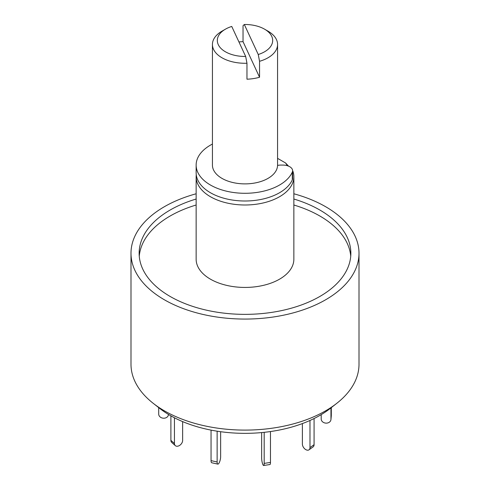<?xml version="1.0" encoding="UTF-8"?>
<svg xmlns="http://www.w3.org/2000/svg" width="490" height="490" viewBox="0 0 490 490"><rect width="100%" height="100%" fill="white"/><g stroke="black" fill="none" stroke-linecap="round" stroke-linejoin="round"><path stroke-width="0.73" d="M293.859 193.777A114.005 65.819 180 0 1 325.611 206.7A114.005 65.819 180 0 1 359.005 253.244L359.005 364.278A114.005 65.819 180 0 1 336.771 403.331A114.005 65.819 180 0 1 153.229 403.331A114.005 65.819 180 0 1 130.995 364.278L130.995 253.244A114.005 65.819 180 0 1 196.141 193.777M153.229 403.331L159.832 408.501A105.803 61.085 0 0 0 330.168 408.501L336.771 403.331M359.005 253.244A114.005 65.819 180 0 1 245 319.063A114.005 65.819 180 0 1 130.995 253.244M196.141 199.026A105.858 61.115 0 0 0 139.142 253.244A105.858 61.115 0 0 0 170.146 296.462A105.858 61.115 0 0 0 285.511 309.711A105.858 61.115 0 0 0 350.858 253.244A105.858 61.115 0 0 0 293.859 199.026M350.736 256.233A105.858 61.115 0 0 0 293.859 205.01M196.141 205.01A105.858 61.115 0 0 0 139.264 256.233M292.885 171.188A48.859 28.206 180 0 1 293.859 176.78L293.859 259.228A48.859 28.206 180 0 1 245 287.434A48.859 28.206 180 0 1 196.141 259.228L196.141 176.78A48.859 28.206 180 0 1 196.263 174.789M293.859 176.78A48.859 28.206 180 0 1 245 204.992A48.859 28.206 180 0 1 196.141 176.78M277.573 158.356L285.535 162.95L288.543 166.141M285.535 162.95A43.971 25.388 180 0 1 287.207 165.675M277.567 165.449A8.14 4.704 180 0 1 280.727 165.081L282.846 165.081A9.769 5.641 180 0 1 292.616 170.722L292.616 178.434A9.769 5.641 180 0 1 292.31 179.842A48.859 28.206 180 0 1 238.844 200.778A48.859 28.206 180 0 1 196.141 172.792L196.141 165.081A48.859 28.206 180 0 1 212.427 144.054M292.616 170.722A9.769 5.641 180 0 1 292.31 172.131A48.859 28.206 180 0 1 238.844 193.066A48.859 28.206 180 0 1 196.141 165.081M331.301 407.613L331.301 415.538A4.888 3.981 5.2 0 1 331.289 415.832L330.946 419.587A4.888 3.981 5.2 0 1 325.899 423.127A4.888 3.981 5.2 0 1 321.201 418.999L321.201 414.638M330.958 407.882L330.958 419.293A4.888 3.981 5.2 0 1 330.946 419.587M314.078 418.527L314.078 444.687A4.888 3.099 54.5 0 1 313.116 446.892L309.019 449.814A4.888 3.099 54.5 0 1 304.829 448.932A4.888 3.099 54.5 0 1 302.385 444.056L302.385 423.58M309.98 420.469L309.98 447.609A4.888 3.099 54.5 0 1 309.019 449.814M270.468 431.549L270.468 462.425A4.888 1.035 81.2 0 1 269.953 464.526L263.657 465.5A4.888 1.035 81.2 0 1 262.34 462.995A4.888 1.035 81.2 0 1 261.648 457.948L261.648 432.584M264.177 432.333L264.177 463.399A4.888 1.035 81.2 0 1 263.657 465.5M217.131 431.188L217.131 461.972A4.888 1.427 102.5 0 0 217.823 464.11A4.888 1.427 102.5 0 0 219.661 461.739A4.888 1.427 102.5 0 0 220.635 456.705L220.635 431.702M211.049 430.116L211.049 460.625A4.888 1.427 102.5 0 0 211.741 462.762L217.823 464.11M174.44 417.774L174.44 443.511A4.888 3.344 131.6 0 0 175.291 445.624A4.888 3.344 131.6 0 0 179.861 445.251A4.888 3.344 131.6 0 0 182.635 440.437L182.635 421.602M170.894 415.857L170.894 440.357A4.888 3.344 131.6 0 0 171.745 442.47L175.291 445.624M158.699 407.613L158.699 414.081A4.888 3.981 -174.8 0 0 163.397 418.209A4.888 3.981 -174.8 0 0 168.444 414.675A4.888 3.981 -174.8 0 0 168.456 414.43M264.576 29.18L268.03 31.17A32.573 18.804 180 0 1 277.573 44.468A32.573 18.804 180 0 1 259.553 61.293L258.255 54.513A27.685 15.986 0 0 0 264.576 29.18A27.685 15.986 0 0 0 244.326 24.5L243.034 25.701L243.034 41.656A32.573 18.804 0 0 0 238.936 41.95M258.255 54.513L244.326 24.5M277.573 44.468L277.573 165.081A32.573 18.804 180 0 1 245 183.885A32.573 18.804 180 0 1 212.427 165.081L212.427 44.468A32.573 18.804 180 0 1 221.97 31.17L225.425 29.18A27.685 15.986 0 0 0 219.551 46.777A27.685 15.986 0 0 0 245.674 56.46L246.966 63.241A32.573 18.804 180 0 1 212.427 44.468M246.966 63.241L246.966 79.196A32.573 18.804 0 0 0 259.553 77.249L259.553 61.293M245.674 56.46L231.746 26.448A27.685 15.986 0 0 0 225.425 29.18M259.553 77.249L243.034 41.656M292.31 179.842L292.31 172.131M330.958 419.293L331.301 415.538M309.98 447.609L314.078 444.687M264.177 463.399L270.468 462.425M211.049 460.625L217.131 461.972M170.894 440.357L174.44 443.511"/></g></svg>
